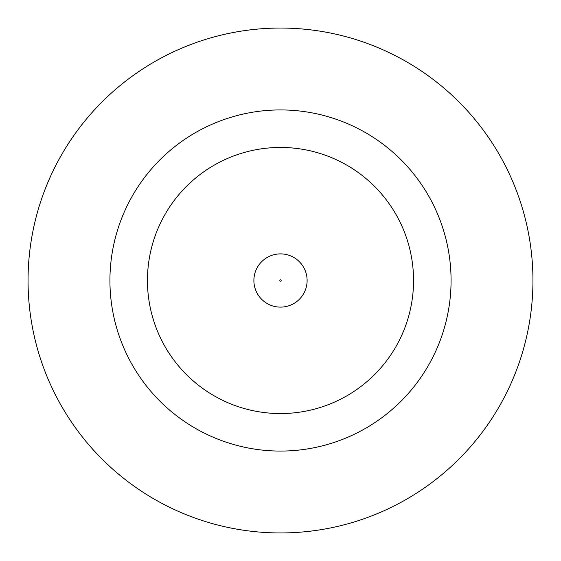 <?xml version="1.0" encoding="UTF-8"?>
<svg xmlns="http://www.w3.org/2000/svg" width="561" height="561" viewBox="0 0 561 561"><rect width="100%" height="100%" fill="white"/><g stroke="black" fill="none" stroke-linecap="round" stroke-linejoin="round"><path stroke-width="0.84" d="M253.888 280.5A26.612 26.612 0 0 1 280.5 253.888A26.612 26.612 0 0 1 307.112 280.5A26.612 26.612 0 0 1 280.5 307.112A26.612 26.612 0 0 1 253.888 280.5A26.612 26.612 0 0 1 280.5 253.888A26.612 26.612 0 0 1 307.112 280.5M451.072 280.5A170.572 170.572 0 0 0 280.5 109.928A170.572 170.572 0 0 0 109.928 280.5A170.572 170.572 0 0 0 280.5 451.072A170.572 170.572 0 0 0 451.072 280.5M532.95 280.5A252.45 252.45 0 0 0 280.5 28.05A252.45 252.45 0 0 0 28.05 280.5A252.45 252.45 0 0 0 280.5 532.95A252.45 252.45 0 0 0 532.95 280.5M147.452 280.5A133.048 133.048 0 0 0 280.5 413.548A133.048 133.048 0 0 0 413.548 280.5A133.048 133.048 0 0 0 280.5 147.452A133.048 133.048 0 0 0 147.452 280.5M281.18 280.5A0.68 0.68 0 0 0 280.5 279.82A0.68 0.68 0 0 0 279.82 280.5A0.68 0.68 0 0 0 280.5 281.18A0.68 0.68 0 0 0 281.18 280.5"/></g></svg>
